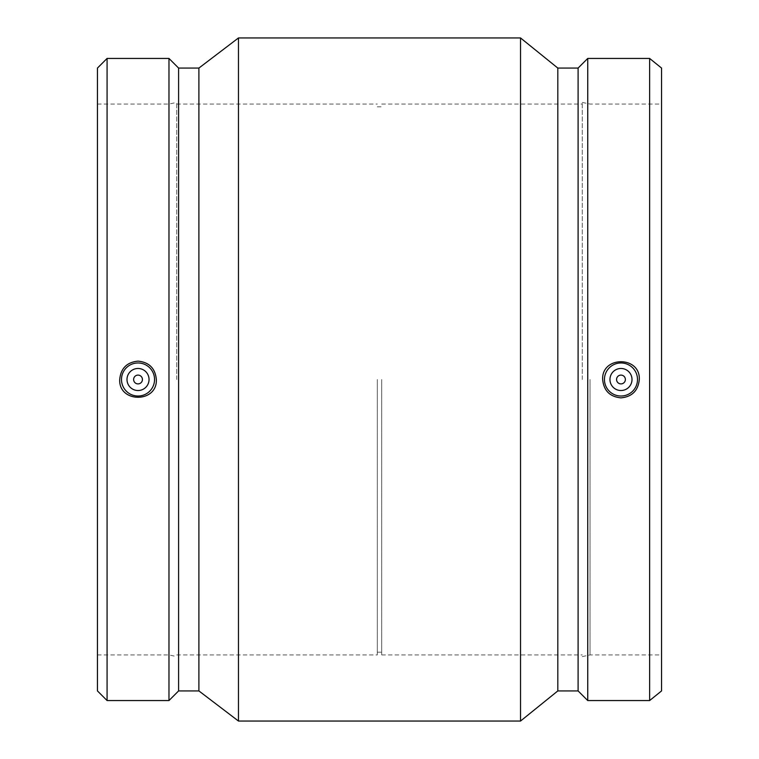 <?xml version="1.0" encoding="UTF-8"?>
<svg xmlns="http://www.w3.org/2000/svg" width="759" height="759" viewBox="0 0 759 759"><rect width="100%" height="100%" fill="white"/><g stroke="black" fill="none" stroke-linecap="round" stroke-linejoin="round"><path stroke-width="0.57" stroke-dasharray="3.79 2.85" d="M616.564 379.5A4.412 4.412 0 0 1 623.177 375.686A4.412 4.412 0 0 1 623.177 383.314A4.412 4.412 0 0 1 616.564 379.5M609.961 379.5A11.015 11.015 0 0 0 626.488 389.044A11.015 11.015 0 0 0 626.488 369.956A11.015 11.015 0 0 0 609.961 379.5M142.436 379.5A4.412 4.412 0 0 0 135.823 375.686A4.412 4.412 0 0 0 135.823 383.314A4.412 4.412 0 0 0 142.436 379.5M149.039 379.5A11.015 11.015 0 0 1 132.512 389.044A11.015 11.015 0 0 1 132.512 369.956A11.015 11.015 0 0 1 149.039 379.5M97.446 690.927L97.446 68.073M97.446 379.5L97.446 654.941L97.446 379.5M107.076 700.557L107.076 58.443M168.972 700.557L168.972 58.443M178.602 690.927L178.602 68.073M198.896 690.927L198.896 68.073M238.468 721.05L238.468 37.95M520.532 721.05L520.532 37.95M557.818 690.927L557.818 68.073M578.102 690.927L578.102 68.073M587.741 700.557L587.741 58.443M649.628 700.557L649.628 58.443M661.554 690.927L661.554 68.073M661.554 379.5L661.554 654.941L661.554 379.5M590.028 379.5L590.028 654.941L590.028 379.5M582.257 379.5L582.257 102.408L582.257 379.5M381.701 379.5L381.701 654.941L381.701 379.5M377.299 379.5L377.299 654.941L377.299 379.5M176.743 379.5L176.743 102.408L176.743 379.5M168.972 379.5L168.972 654.941L168.972 379.5M582.257 656.592L590.028 654.941L661.554 654.941M582.257 102.408L590.028 104.059L661.554 104.059M381.701 654.941L582.257 654.941M381.701 104.059L582.257 104.059M377.299 652.19L381.701 652.19M377.299 106.81L381.701 106.81M176.743 654.941L377.299 654.941M176.743 104.059L377.299 104.059M97.446 654.941L168.972 654.941L176.743 656.592M97.446 104.059L168.972 104.059L176.743 102.408"/><path stroke-width="1.14" d="M616.564 379.5A4.412 4.412 0 0 1 623.177 375.686A4.412 4.412 0 0 1 623.177 383.314A4.412 4.412 0 0 1 616.564 379.5M609.961 379.5A11.015 11.015 0 0 1 626.488 369.956A11.015 11.015 0 0 1 626.488 389.044A11.015 11.015 0 0 1 609.961 379.5M142.436 379.5A4.412 4.412 0 0 1 135.823 383.314A4.412 4.412 0 0 1 135.823 375.686A4.412 4.412 0 0 1 142.436 379.5M149.039 379.5A11.015 11.015 0 0 1 132.512 389.044A11.015 11.015 0 0 1 132.512 369.956A11.015 11.015 0 0 1 149.039 379.5M121.497 379.5A16.527 16.527 0 0 1 138.024 362.973A16.527 16.527 0 0 1 154.551 379.5A16.527 16.527 0 0 1 138.024 396.027A16.527 16.527 0 0 1 121.497 379.5M620.976 396.027A16.527 16.527 0 0 0 637.503 379.5A16.527 16.527 0 0 0 620.976 362.973A16.527 16.527 0 0 0 604.449 379.5A16.527 16.527 0 0 0 620.976 396.027M620.976 397.868C609.847 396.767 603.737 390.638 602.655 379.5C601.507 355.819 640.444 355.819 639.296 379.5C638.215 390.638 632.105 396.767 620.976 397.868M138.024 361.132C149.153 362.233 155.263 368.362 156.345 379.5C157.493 403.181 118.556 403.181 119.704 379.5C120.785 368.362 126.895 362.233 138.024 361.132M107.076 58.443L97.446 68.073L97.446 690.927L107.076 700.557L168.972 700.557L168.972 58.443L107.076 58.443L107.076 700.557M168.972 58.443L178.602 68.073L178.602 690.927L168.972 700.557M178.602 68.073L198.896 68.073L198.896 690.927L238.468 721.05L520.532 721.05L520.532 37.95L238.468 37.95L238.468 721.05M520.532 37.95L557.818 68.073L557.818 690.927L520.532 721.05M557.818 68.073L578.102 68.073L578.102 690.927L587.741 700.557L649.628 700.557L649.628 58.443L587.741 58.443L587.741 700.557M649.628 58.443L661.554 68.073L661.554 690.927L649.628 700.557M178.602 690.927L198.896 690.927M198.896 68.073L238.468 37.95M557.818 690.927L578.102 690.927M578.102 68.073L587.741 58.443"/></g></svg>
